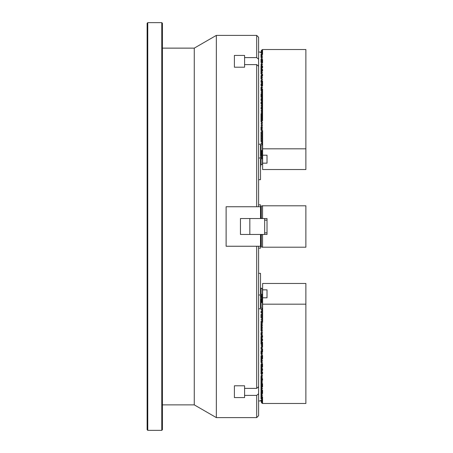 <?xml version="1.0" encoding="UTF-8"?>
<svg xmlns="http://www.w3.org/2000/svg" width="453" height="453" viewBox="0 0 453 453"><rect width="100%" height="100%" fill="white"/><g stroke="black" fill="none" stroke-linecap="round" stroke-linejoin="round"><path stroke-width="0.68" d="M162.412 404.869L194.263 404.869L216.336 417.609L256.692 417.609L256.692 395.395L258.606 393.742L258.606 415.695L256.692 417.609M162.412 48.131L194.263 48.131L194.263 404.869M194.263 48.131L216.336 35.391L216.336 417.609M258.606 393.742L258.606 386.732L256.692 388.391L244.592 388.391L244.592 385.797L234.399 385.797L234.399 397.581L244.592 397.581L244.592 395.395L256.692 395.395M256.692 388.391L256.692 246.245L226.115 246.245L226.115 206.749L256.692 206.749L256.692 64.609L258.606 66.268L258.606 206.749L256.692 206.749L260.515 206.749L260.515 218.539L261.03 218.539L261.03 206.749L260.515 206.749L260.515 204.841L258.606 204.841M256.692 57.605L256.692 35.391L258.606 37.299L258.606 59.258L256.692 57.605L244.592 57.605L244.592 55.419L234.399 55.419L234.399 67.203L244.592 67.203L244.592 64.609L256.692 64.609M216.336 35.391L256.692 35.391M258.606 248.159L260.515 248.159L260.515 246.245L261.03 246.245L261.03 234.461L260.515 234.461L260.515 246.245L256.692 246.245L258.606 246.245L258.606 386.732M258.606 59.258L258.606 66.268M234.399 55.419L234.399 67.203M244.592 57.605L244.592 64.609M234.399 397.581L234.399 385.797M244.592 395.395L244.592 388.391M261.755 234.626L261.03 234.461M261.03 218.539L261.755 218.374M226.115 206.749L226.115 246.245M260.515 234.461L240.452 234.461L249.829 234.461L249.829 218.539M240.452 218.539L240.452 234.461L240.452 218.539L260.515 218.539M264.66 218.539L264.66 234.461M261.919 218.539L261.472 218.539L261.919 218.539L261.285 217.899L261.285 206.432L261.919 205.798L305.877 205.798L305.877 247.202L261.919 247.202L261.285 246.568L261.285 235.101L261.919 234.461L267.015 234.461L267.015 218.539L261.919 218.539M261.472 234.461L261.919 234.461M147.123 429.71L147.123 23.29L147.763 22.65L147.763 430.35L147.123 429.71M161.778 22.65L162.412 23.29L162.412 429.71L161.778 430.35L161.778 22.65L147.763 22.65M262.553 205.798L262.553 218.539M262.553 234.461L262.553 247.202M264.66 220.13L267.015 220.13M264.66 232.87L267.015 232.87M260.679 300.792L260.679 299.223L260.679 300.792M260.515 162.808L260.679 166.285M260.679 163.895L260.679 166.104M258.606 294.994L260.515 294.994L260.515 273.335L258.606 273.335M260.515 294.994L260.515 308.787L258.606 308.787M258.606 144.213L260.515 144.213L260.515 158.006L258.606 158.006M260.515 158.006L260.515 179.665L258.606 179.665M261.058 322.678L262.429 321.992L262.429 302.944L260.679 301.936M260.515 293.974L261.058 294.025L261.058 288.131L262.429 288.816L262.429 302.944M262.015 302.621L262.429 302.706M262.429 301.245L261.472 301.998L261.472 300.849L262.429 301.052M262.429 299.586L261.472 300.339L261.472 299.195L262.429 299.399M262.429 297.932L261.472 298.686L261.472 297.542L262.429 297.74M262.429 296.279L261.472 297.032L261.472 295.883L262.429 296.086M262.14 399.925L260.515 400.514L260.515 400.945L258.606 400.945M261.03 293.974L261.03 288.085L260.515 288.085M260.515 307.83L261.03 307.83L261.03 300.594L261.472 300.849M262.14 398.272L261.058 398.81L261.285 399.019M262.14 396.613L261.058 397.156L261.285 397.366M262.14 394.959L261.058 395.503L261.285 395.707M262.14 393.306L261.058 393.844L261.285 394.053M262.14 391.652L261.058 392.19L261.285 392.4M262.14 389.993L261.058 390.537L261.285 390.741M262.14 388.34L261.058 388.884L261.285 389.087M262.14 386.686L261.058 387.224L261.285 387.434M262.14 385.027L261.058 385.571L261.285 385.78M262.14 383.374L261.058 383.918L261.285 384.121M262.14 381.72L261.058 382.258L261.285 382.468M262.14 380.067L261.058 380.605L261.285 380.814M262.14 378.408L261.058 378.951L261.285 379.155M262.14 376.754L261.058 377.298L261.285 377.502M262.14 375.101L261.058 375.639L261.285 375.848M262.14 373.448L261.058 373.985L261.285 374.195M262.14 371.788L261.058 372.332L261.285 372.536M262.14 370.135L261.058 370.673L261.285 370.882M262.14 368.482L261.058 369.019L261.285 369.229M262.14 366.822L261.058 367.366L261.285 367.57M262.14 365.169L261.058 365.713L261.285 365.916M262.14 363.516L261.058 364.053L261.285 364.263M262.14 361.862L261.058 362.4L261.285 362.61M262.14 360.203L261.058 360.747L261.285 360.95M262.14 358.55L261.058 359.087L261.285 359.297M262.14 356.896L261.058 357.434L261.285 357.644M262.14 355.237L261.058 355.781L261.285 355.984M262.14 353.583L261.058 354.127L261.285 354.331M262.14 351.93L261.058 352.468L261.285 352.677M262.14 350.277L261.058 350.815L261.285 351.024M262.14 348.617L261.058 349.161L261.285 349.365M262.14 346.964L261.058 347.502L261.285 347.711M262.14 345.311L261.058 345.849L261.285 346.058M262.14 343.651L261.058 344.195L261.285 344.399M262.14 341.998L261.058 342.542L261.285 342.745M262.14 340.345L261.058 340.882L261.285 341.092M262.14 338.691L261.058 339.229L261.285 339.439M262.14 337.032L261.058 337.576L261.285 337.779M262.14 335.379L261.058 335.916L261.285 336.126M262.14 333.725L261.058 334.263L261.285 334.473M262.14 332.066L261.058 332.61L261.285 332.813M262.14 330.413L261.058 330.956L261.285 331.16M262.14 328.759L261.058 329.297L261.285 329.507M262.14 327.106L261.058 327.644L261.285 327.853M262.14 325.447L261.058 325.99L261.285 326.194M262.14 323.793L261.058 324.337L261.285 324.541M262.429 320.339L261.03 321.069L262.429 321.806M262.429 318.685L261.03 319.416L262.429 320.146M262.429 317.032L261.03 317.763L262.429 318.493M262.429 315.373L261.03 316.109L262.429 316.84M262.429 313.719L261.03 314.45L262.429 315.186M262.429 312.066L261.03 312.796L262.429 313.527M262.429 310.407L261.03 311.143L262.429 311.874M262.429 308.753L261.03 309.484L262.429 310.22M261.03 307.83L262.429 308.561M261.472 300.339L261.03 300.594L261.03 298.94L261.472 299.195M261.472 298.686L261.03 298.94M261.472 297.032L261.03 297.287L261.472 297.542M262.429 294.626L261.058 295.583L261.472 295.883M261.472 295.379L261.472 294.229L262.429 294.433M261.058 294.025L261.472 294.229M261.285 130.113L261.058 130.322L262.429 131.008L262.429 164.184L261.058 164.869L261.058 158.975L260.515 159.026M262.429 150.294L262.015 150.379M262.429 151.948L261.472 152.151L261.472 151.002L262.429 151.755M262.429 153.601L261.472 153.805L261.472 152.661L262.429 153.414M262.429 155.26L261.472 155.458L261.472 154.314L262.429 155.068M262.429 156.914L261.472 157.117L261.472 155.968L262.429 156.721M258.606 52.055L260.515 52.055L260.515 52.486L262.14 53.075M261.03 66.342L261.058 67.429L262.14 67.973M260.515 151.064L261.03 151.064L261.03 145.17L260.515 145.17M260.679 164.915L261.03 164.915L261.03 159.026M262.429 144.439L261.03 145.17M262.429 142.78L261.03 143.516L262.429 144.247M262.429 141.126L261.03 141.857L262.429 142.593M262.429 139.473L261.03 140.203L262.429 140.934M262.429 137.814L261.03 138.55L262.429 139.281M262.429 136.16L261.03 136.891L262.429 137.627M262.429 134.507L261.03 135.237L262.429 135.968M262.429 132.854L261.03 133.584L262.429 134.315M262.429 131.194L261.03 131.931L262.429 132.661M261.285 128.459L261.058 128.663L262.14 129.207M261.285 126.806L261.058 127.01L262.14 127.553M261.285 125.147L261.058 125.356L262.14 125.894M261.285 123.493L261.058 123.703L262.14 124.241M261.285 121.84L261.058 122.044L262.14 122.587M261.285 120.187L261.058 120.39L262.14 120.934M261.285 118.527L261.058 118.737L262.14 119.275M261.285 116.874L261.058 117.084L262.14 117.621M261.285 115.221L261.058 115.424L262.14 115.968M261.285 113.561L261.058 113.771L262.14 114.309M261.285 111.908L261.058 112.118L262.14 112.655M261.285 110.255L261.058 110.458L262.14 111.002M261.285 108.601L261.058 108.805L262.14 109.349M261.285 106.942L261.058 107.151L262.14 107.689M261.285 105.289L261.058 105.498L262.14 106.036M261.285 103.635L261.058 103.839L262.14 104.383M261.285 101.976L261.058 102.185L262.14 102.723M261.285 100.323L261.058 100.532L262.14 101.07M261.285 98.669L261.058 98.873L262.14 99.417M261.285 97.016L261.058 97.219L262.14 97.763M261.285 95.357L261.058 95.566L262.14 96.104M261.285 93.703L261.058 93.913L262.14 94.451M261.285 92.05L261.058 92.253L262.14 92.797M261.285 90.39L261.058 90.6L262.14 91.138M261.285 88.737L261.058 88.947L262.14 89.484M261.285 87.084L261.058 87.287L262.14 87.831M261.285 85.43L261.058 85.634L262.14 86.178M261.285 83.771L261.058 83.981L262.14 84.518M261.285 82.118L261.058 82.327L262.14 82.865M261.285 80.464L261.058 80.668L262.14 81.212M261.285 78.805L261.058 79.015L262.14 79.552M261.285 77.152L261.058 77.361L262.14 77.899M261.285 75.498L261.058 75.702L262.14 76.246M261.285 73.845L261.058 74.049L262.14 74.592M261.285 72.186L261.058 72.395L262.14 72.933M261.285 70.532L261.058 70.742L262.14 71.28M261.285 68.879L261.058 69.083L262.14 69.626M261.285 67.22L261.03 65.725L262.14 66.314M261.285 65.566L261.03 64.071L262.14 64.66M261.285 62.259L261.058 62.463L262.14 63.007M261.285 60.6L261.058 60.81L262.14 61.348M261.285 58.947L261.058 59.156L262.14 59.694M261.285 57.293L261.058 57.497L262.14 58.041M261.285 55.634L261.058 55.844L262.14 56.387M261.285 53.981L261.058 54.19L262.14 54.728M261.472 152.151L261.03 152.406L261.03 151.064L262.429 150.056M262.429 158.567L261.058 158.975M261.472 158.771L261.472 157.621L262.429 158.374M261.472 157.117L261.03 157.367L261.472 157.621M261.472 155.458L261.03 155.713L261.472 155.968M261.472 153.805L261.03 154.06L261.472 154.314M261.03 154.988L261.03 152.406L261.472 152.661M305.877 304.173L262.621 304.173L262.621 322.377L261.285 322.729L262.553 324.031L261.919 324.382L261.919 325.339L262.553 325.684L261.919 326.035L261.919 326.992L262.553 327.343L261.919 327.695L261.919 328.646L262.553 328.997L261.919 329.348L261.919 330.305L262.553 330.65L261.919 331.001L261.919 331.958L262.553 332.309L261.919 332.655L261.919 333.612L262.553 333.963L261.919 334.314L261.919 335.265L262.553 335.616L261.919 335.967L261.919 336.924L262.553 337.27L261.919 337.621L261.919 338.578L262.553 338.929L261.919 339.28L261.919 340.231L262.553 340.582L261.919 340.933L261.919 341.89L262.553 342.236L261.919 342.587L261.919 343.544L262.553 343.895L261.919 344.24L261.919 345.197L262.553 345.548L261.919 345.899L261.919 346.851L262.553 347.202L261.919 347.553L261.919 348.51L262.553 348.855L261.919 349.206L261.919 350.163L262.553 350.514L261.919 350.86L261.919 351.817L262.553 352.168L261.919 352.519L261.919 353.476L262.553 353.821L261.919 354.172L261.919 355.129L262.553 355.48L261.919 355.826L261.919 356.783L262.553 357.134L261.919 357.485L261.919 358.436L262.553 358.787L261.919 359.138L261.919 360.095L262.553 360.441L261.919 360.792L261.919 361.749L262.553 362.1L261.919 362.445L261.919 363.402L262.553 363.753L261.919 364.104L261.919 365.061L262.553 365.407L261.919 365.758L261.919 366.715L262.553 367.066L261.919 367.411L261.919 368.368L262.553 368.719L261.919 369.07L261.919 370.022L262.553 370.373L261.919 370.724L261.919 371.681L262.553 372.026L261.919 372.377L261.919 373.334L262.553 373.685L261.919 374.031L261.919 374.988L262.553 375.339L261.919 375.69L261.919 376.641L262.553 376.992L261.919 377.343L261.919 378.3L262.553 378.651L261.919 378.997L261.919 379.954L262.553 380.305L261.919 380.656L261.919 381.607L262.553 381.958L261.919 382.309L261.919 383.266L262.553 383.612L261.919 383.963L261.919 384.92L262.553 385.271L261.919 385.616L261.919 386.573L262.553 386.924L261.919 387.275L261.919 388.227L262.553 388.578L261.919 388.929L261.919 389.886L262.553 390.237L261.919 390.582L261.919 391.539L262.553 391.89L261.919 392.241L261.919 393.193L262.553 393.544L261.919 393.895L261.919 394.852L262.553 395.197L261.919 395.548L261.919 396.505L262.553 396.856L261.919 397.202L261.919 398.159L262.553 398.51L261.919 398.861L261.919 399.812L262.553 400.163L261.919 400.514L261.919 401.471L262.553 401.822L261.919 402.168L261.919 403.125L262.553 403.476L305.877 403.476L305.877 283.47L262.621 283.47L262.621 289.841L267.015 289.841L267.015 297.802L262.621 297.802L262.621 289.841M261.919 322.729L261.919 323.68M261.919 324.382L261.285 324.382L261.919 325.339M261.919 326.035L261.285 326.035L261.919 326.992M261.919 327.695L261.285 327.695L261.919 328.646M261.919 329.348L261.285 329.348L261.919 330.305M261.919 331.001L261.285 331.001L261.919 331.958M261.919 332.655L261.285 332.655L261.919 333.612M261.919 334.314L261.285 334.314L261.919 335.265M261.919 335.967L261.285 335.967L261.919 336.924M261.919 337.621L261.285 337.621L261.919 338.578M261.919 339.28L261.285 339.28L261.919 340.231M261.919 340.933L261.285 340.933L261.919 341.89M261.919 342.587L261.285 342.587L261.919 343.544M261.919 344.24L261.285 344.24L261.919 345.197M261.919 345.899L261.285 345.899L261.919 346.851M261.919 347.553L261.285 347.553L261.919 348.51M261.919 349.206L261.285 349.206L261.919 350.163M261.919 350.86L261.285 350.86L261.919 351.817M261.919 352.519L261.285 352.519L261.919 353.476M261.919 354.172L261.285 354.172L261.919 355.129M261.919 355.826L261.285 355.826L261.919 356.783M261.919 357.485L261.285 357.485L261.919 358.436M261.919 359.138L261.285 359.138L261.919 360.095M261.919 360.792L261.285 360.792L261.919 361.749M261.919 362.445L261.285 362.445L261.919 363.402M261.919 364.104L261.285 364.104L261.919 365.061M261.919 365.758L261.285 365.758L261.919 366.715M261.919 367.411L261.285 367.411L261.919 368.368M261.919 369.07L261.285 369.07L261.919 370.022M261.919 370.724L261.285 370.724L261.919 371.681M261.919 372.377L261.285 372.377L261.919 373.334M261.919 374.031L261.285 374.031L261.919 374.988M261.919 375.69L261.285 375.69L261.919 376.641M261.919 377.343L261.285 377.343L261.919 378.3M261.919 378.997L261.285 378.997L261.919 379.954M261.919 380.656L261.285 380.656L261.919 381.607M261.919 382.309L261.285 382.309L261.919 383.266M261.919 383.963L261.285 383.963L261.919 384.92M261.919 385.616L261.285 385.616L261.919 386.573M261.919 387.275L261.285 387.275L261.919 388.227M261.919 388.929L261.285 388.929L261.919 389.886M261.919 390.582L261.285 390.582L261.919 391.539M261.919 392.241L261.285 392.241L261.919 393.193M261.919 393.895L261.285 393.895L261.919 394.852M261.919 395.548L261.285 395.548L261.919 396.505M261.919 397.202L261.285 397.202L261.919 398.159M261.919 398.861L261.285 398.861L261.919 399.812M261.919 400.514L261.285 400.514L261.919 401.471M262.621 308.046L262.621 301.675M267.015 289.841L267.015 297.802M261.919 402.168L261.285 402.168L261.919 403.125M261.285 402.168L261.285 400.831M262.621 304.173L262.621 297.802M262.553 403.476L262.553 396.856M262.553 322.377L262.553 316.007M261.285 130.43L261.285 129.954L262.553 128.969L261.919 128.618L261.919 127.661L261.285 128.301L261.285 128.618L261.919 128.618M261.285 130.271L261.919 130.271L261.919 129.32M261.285 127.123L261.285 126.647L262.553 125.657L261.919 125.305L261.919 124.354L261.285 124.988L261.285 125.305L261.919 125.305M261.285 126.965L261.919 126.965L261.919 126.008M261.285 123.811L261.285 123.335L262.553 122.35L261.919 121.999L261.919 121.042L261.285 121.681L261.285 121.999L261.919 121.999M261.285 123.652L261.919 123.652L261.919 122.695M261.285 120.504L261.285 120.022L262.553 119.037L261.919 118.686L261.919 117.735L261.285 118.369L261.285 118.686L261.919 118.686M261.285 120.345L261.919 120.345L261.919 119.388M261.285 117.191L261.285 116.715L262.553 115.73L261.919 115.379L261.919 114.422L261.285 115.062L261.285 115.379L261.919 115.379M261.285 117.033L261.919 117.033L261.919 116.076M261.285 113.884L261.285 113.403L262.553 112.418L261.919 112.067L261.919 111.11L261.285 111.749L261.285 112.067L261.919 112.067M261.285 113.72L261.919 113.72L261.919 112.769M261.285 110.572L261.285 110.096L262.553 109.105L261.919 108.76L261.919 107.803L261.285 108.437L261.285 108.76L261.919 108.76M261.285 110.413L261.919 110.413L261.919 109.456M261.285 107.259L261.285 106.783L262.553 105.798L261.919 105.447L261.919 104.49L261.285 105.13L261.285 105.447L261.919 105.447M261.285 107.101L261.919 107.101L261.919 106.149M261.285 103.952L261.285 103.477L262.553 102.486L261.919 102.14L261.919 101.183L261.285 101.817L261.285 102.14L261.919 102.14M261.285 103.794L261.919 103.794L261.919 102.837M261.285 100.64L261.285 100.164L262.553 99.179L261.919 98.828L261.919 97.871L261.285 98.511L261.285 98.828L261.919 98.828M261.285 100.481L261.919 100.481L261.919 99.524M261.285 97.333L261.285 96.851L262.553 95.866L261.919 95.515L261.919 94.564L261.285 95.198L261.285 95.515L261.919 95.515M261.285 97.174L261.919 97.174L261.919 96.217M261.285 94.02L261.285 93.544L262.553 92.559L261.919 92.208L261.919 91.251L261.285 91.891L261.285 92.208L261.919 92.208M261.285 93.862L261.919 93.862L261.919 92.905M261.285 90.713L261.285 90.232L262.553 89.247L261.919 88.896L261.919 87.939L261.285 88.578L261.285 88.896L261.919 88.896M261.285 90.555L261.919 90.555L261.919 89.598M261.285 87.401L261.285 86.925L262.553 85.934L261.919 85.589L261.919 84.632L261.285 85.266L261.285 85.589L261.919 85.589M261.285 87.242L261.919 87.242L261.919 86.285M261.285 84.094L261.285 83.612L262.553 82.627L261.919 82.276L261.919 81.319L261.285 81.959L261.285 82.276L261.919 82.276M261.285 83.93L261.919 83.93L261.919 82.978M261.285 80.781L261.285 80.306L262.553 79.315L261.919 78.969L261.919 78.012L261.285 78.646L261.285 78.969L261.919 78.969M261.285 80.623L261.919 80.623L261.919 79.666M261.285 77.469L261.285 76.993L262.553 76.008L261.919 75.657L261.919 74.7L261.285 75.34L261.285 75.657L261.919 75.657M261.285 77.31L261.919 77.31L261.919 76.359M261.285 74.162L261.285 73.68L262.553 72.695L261.919 72.344L261.919 71.393L261.285 72.027L261.285 72.344L261.919 72.344M261.285 74.003L261.919 74.003L261.919 73.046M261.285 70.849L261.285 70.374L262.553 69.388L261.919 69.037L261.919 68.08L261.285 68.72L261.285 69.037L261.919 69.037M261.285 70.691L261.919 70.691L261.919 69.734M261.285 67.542L261.285 67.061L262.553 66.076L261.919 65.725L261.919 64.773L261.285 65.408L261.285 65.725L261.919 65.725M261.285 67.384L261.919 67.384L261.919 66.427M261.285 64.23L261.285 63.754L262.553 62.763L261.919 62.418L261.919 61.461L261.285 62.095L261.285 62.418L261.919 62.418M261.285 64.071L261.919 64.071L261.919 63.114M261.285 60.923L261.285 60.442L262.553 59.456L261.919 59.105L261.919 58.148L261.285 58.788L261.285 59.105L261.919 59.105M261.285 60.759L261.919 60.759L261.919 59.807M261.285 57.61L261.285 57.135L262.553 56.144L261.919 55.798L261.919 54.841L261.285 55.476L261.285 55.798L261.919 55.798M261.285 57.452L261.919 57.452L261.919 56.495M261.285 54.298L261.285 53.822L262.553 52.837L261.919 52.486L261.919 51.529L261.285 52.169L261.285 50.51L262.553 49.524L305.877 49.524L305.877 148.827L262.621 148.827L262.621 130.623L261.919 130.271M261.285 54.139L261.919 54.139L261.919 53.188M261.285 52.644L261.285 52.169M261.285 52.486L261.919 52.486M261.919 51.529L262.553 51.178L261.919 50.832L261.919 49.875M261.919 54.841L262.553 54.49L261.919 54.139M261.919 58.148L262.553 57.803L261.919 57.452M261.919 61.461L262.553 61.11L261.919 60.759M261.919 64.773L262.553 64.422L261.919 64.071M261.919 68.08L262.553 67.729L261.919 67.384M261.919 71.393L262.553 71.042L261.919 70.691M261.919 74.7L262.553 74.349L261.919 74.003M261.919 78.012L262.553 77.661L261.919 77.31M261.919 81.319L262.553 80.974L261.919 80.623M261.919 84.632L262.553 84.281L261.919 83.93M261.919 87.939L262.553 87.593L261.919 87.242M261.919 91.251L262.553 90.9L261.919 90.555M261.919 94.564L262.553 94.213L261.919 93.862M261.919 97.871L262.553 97.52L261.919 97.174M261.919 101.183L262.553 100.832L261.919 100.481M261.919 104.49L262.553 104.145L261.919 103.794M261.919 107.803L262.553 107.452L261.919 107.101M261.919 111.11L262.553 110.764L261.919 110.413M261.919 114.422L262.553 114.071L261.919 113.72M261.919 117.735L262.553 117.384L261.919 117.033M261.919 121.042L262.553 120.691L261.919 120.345M261.919 124.354L262.553 124.003L261.919 123.652M261.919 127.661L262.553 127.316L261.919 126.965M261.285 50.832L261.919 50.832M267.015 163.159L262.621 163.159L262.621 155.198L267.015 155.198L267.015 163.159L267.015 155.198M262.621 163.159L262.621 169.53L305.877 169.53L305.877 148.827M262.621 155.198L262.621 148.827M262.553 54.49L262.553 49.524M262.553 151.325L262.553 144.954M262.553 136.993L262.553 130.623M261.058 206.749L261.058 218.539M261.058 234.461L261.058 246.245M262.525 234.461L262.525 247.202M262.525 205.798L262.525 218.539M261.058 307.881L261.058 301.987M261.058 151.013L261.058 145.119M262.525 322.423L262.525 316.052M262.525 308.091L262.525 301.721M262.525 151.279L262.525 144.909M262.525 136.948L262.525 130.577M161.778 430.35L147.763 430.35M260.515 302.932L260.679 302.259M260.515 298.55L260.679 299.223M260.515 167.191L260.679 166.517M261.03 317.763L261.03 314.45M261.03 297.287L261.03 296.358M261.03 312.796L261.03 311.868M261.03 322.729L261.03 321.8M261.03 331.001L261.03 323.453M261.03 335.039L261.03 332.655M261.03 344.24L261.03 336.692M261.03 339.28L261.03 338.351M261.03 348.278L261.03 347.553M261.03 354.172L261.03 350.86M261.03 362.445L261.03 355.826M261.03 374.031L261.03 364.829M261.03 367.411L261.03 366.488M261.03 390.582L261.03 376.415M261.03 380.656L261.03 379.727M261.03 398.861L261.03 391.313M261.03 141.132L261.03 131.931M261.03 130.271L261.03 126.965M261.03 121.268L261.03 113.72M261.03 108.76L261.03 108.029M261.03 103.794L261.03 102.14M261.03 100.481L261.03 98.828M261.03 97.174L261.03 93.862M261.03 90.555L261.03 87.242M261.03 85.589L261.03 83.93M261.03 82.276L261.03 80.623M261.03 78.969L261.03 75.657M261.03 78.239L261.03 77.31M261.03 74.003L261.03 67.384M261.03 62.418L261.03 59.105M261.03 57.452L261.03 54.139M262.553 393.544L262.553 390.237M262.553 386.924L262.553 383.612M262.553 380.305L262.553 378.651M262.553 373.685L262.553 372.026M262.553 370.373L262.553 368.719M262.553 367.066L262.553 363.753M262.553 358.787L262.553 355.48M262.553 352.168L262.553 348.855M262.553 347.202L262.553 342.236M262.553 340.582L262.553 338.929M262.553 337.27L262.553 335.616M262.553 62.763L262.553 59.456M262.553 67.729L262.553 66.076M262.553 71.042L262.553 69.388M262.553 76.008L262.553 74.349M262.553 85.934L262.553 80.974M262.553 88.998L262.553 93.964M262.553 95.617L262.553 92.559M262.553 97.27L262.553 94.213M262.553 107.202L262.553 95.866M262.553 108.856L262.553 105.798M262.553 112.168L262.553 109.105M262.553 120.691L262.553 110.764"/></g></svg>

